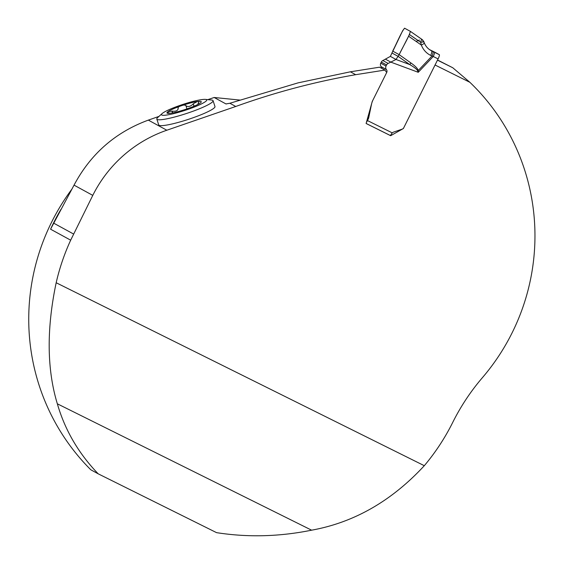 <?xml version="1.0" encoding="UTF-8"?>
<svg xmlns="http://www.w3.org/2000/svg" width="564" height="564" viewBox="0 0 564 564"><rect width="100%" height="100%" fill="white"/><g stroke="black" fill="none" stroke-linecap="round" stroke-linejoin="round"><path stroke-width="0.85" d="M158.992 116.381L148.339 120.118L166.824 130.228A129.114 126.992 118.7 0 0 92.778 195.377L70.676 240.179A215.194 211.655 -61.3 0 0 56.174 282.74L424.304 465.702A215.194 211.655 -61.3 0 0 452.709 422.45A215.194 211.655 -61.3 0 1 482.368 377.718A215.194 211.655 118.7 0 0 469.882 82.309L435.055 65.001L403.38 128.522L390.662 135.698L366.106 123.488L372.254 101.45L386.721 72.446L384.852 70.077L379.572 67.186L350.392 71.804L298.088 82.859L229.865 103.254L225.952 103.931L214.172 97.487L207.841 99.638M166.824 130.228L235.759 106.476C274.915 92.369 314.888 81.773 355.672 74.695L384.852 70.077M205.529 99.405L211.542 100.018A29.589 3.92 161.9 0 1 213.072 100.695L214.983 106.561A29.589 3.92 161.9 0 1 189.807 118.884A29.589 3.92 161.9 0 1 159.09 125.3A29.589 3.92 161.9 0 1 158.724 124.905L156.813 119.046A29.589 3.92 161.9 0 1 157.645 117.594L162.136 113.554A23.822 3.158 161.9 0 1 183.138 104.34A23.822 3.158 161.9 0 1 205.529 99.405A23.822 3.158 161.9 0 1 189.737 108.753A23.822 3.158 161.9 0 1 161.762 115.035A23.822 3.158 161.9 0 1 162.136 113.554M56.174 282.74C46.488 328.974 46.875 369.328 57.338 403.803C64.966 430.113 78.586 453.449 98.185 473.816L90.818 469.791A215.194 211.655 118.7 0 1 71.931 189.081M98.185 473.816L216.562 532.649C247.751 537.527 279.434 536.702 311.617 530.181C354.065 522.511 391.627 501.015 424.304 465.702M148.339 120.118C115.43 132.23 90.663 153.901 74.039 185.133L50.563 229.188A215.194 211.655 -61.3 0 1 60.947 209.371M240.476 100.131L214.172 97.487M53.65 223.132L73.524 233.997M437.544 60.01L452.786 67.765L469.882 82.309M390.662 135.698L366.114 123.467L390.154 135.416A3.229 0.585 116.4 0 0 391.592 133.753L392.269 132.885A3.229 3.172 -61.3 0 1 393.475 132.138L402.21 129.128A2.693 2.644 118.7 0 0 403.754 127.774L438.094 58.903L433.237 56.492A4.3 0.775 -63.6 0 0 434.477 52.269L439.335 54.68A4.3 0.775 116.4 0 1 439.37 55.632L439.3 55.906A4.3 0.775 116.4 0 1 438.094 58.903M452.786 67.765L437.474 60.151M213.072 100.695A29.589 3.92 161.9 0 1 187.897 113.026A29.589 3.92 161.9 0 1 157.18 119.441A29.589 3.92 161.9 0 1 156.813 119.046M194.143 106.166L193.219 103.903C190.611 106.483 188.193 107.125 185.972 105.828L186.945 108.908M169.968 113.286L167.712 112.462L168.03 111.609A18.041 2.39 161.9 0 1 181.256 105.778C183.434 104.848 184.978 104.819 185.894 105.701L185.873 105.496M193.346 103.72L197.344 101.506A18.041 2.39 161.9 0 0 181.256 105.778C178.943 106.399 177.886 107.266 178.09 108.387L178.224 108.725M178.161 108.521C177.871 110.678 175.883 111.552 172.196 111.15L172.753 112.856M197.738 104.509L198.909 101.823L197.344 101.506A18.041 2.39 161.9 0 1 200.967 102.422A18.041 2.39 161.9 0 1 200.199 103.071A18.041 2.39 161.9 0 1 186.973 108.901A18.041 2.39 161.9 0 1 170.885 113.167A18.041 2.39 161.9 0 1 167.6 113.308A18.041 2.39 161.9 0 1 168.03 111.609L172.196 111.15M171.964 111.087L172.556 112.892M366.431 122.332A3.229 0.585 116.4 0 0 367.46 120.562L368.419 118.63A2.982 2.933 118.7 0 0 368.673 117.897L371.479 104.41A18.541 18.238 -61.3 0 1 373.058 99.842L386.721 72.446A2.693 2.644 118.7 0 0 386.439 69.584L386.375 69.499A3.229 3.172 -61.3 0 1 386.037 66.066L386.601 64.938A3.229 3.172 -61.3 0 1 388.145 63.436L396.013 59.474L399.171 54.645L409.436 34.531L410.366 31.365L404.578 28.2L402.618 30.808L390.358 56.386L382.857 60.545A3.229 3.172 118.7 0 0 381.313 62.047L380.749 63.182A3.229 3.172 118.7 0 0 381.088 66.615L381.151 66.693A2.693 2.644 -61.3 0 1 381.722 68.364M422.464 39.755L410.38 31.372C409.147 36.611 402.604 47.242 399.171 54.645L392.657 51.084C396.52 43.914 401.18 32.183 404.578 28.2L410.366 31.365L422.408 39.713L423.931 41.806M408.59 36.209L421.336 45.042L420.673 42.321L421.583 39.142M392.657 51.084L399.171 54.645L410.973 62.999A4.3 1.375 125.3 0 1 409.683 64.543L398.184 56.407L391.853 52.945M410.973 62.999C415.4 66.143 417.825 68.66 418.234 70.549L418.255 72.298L417.564 70.712C416.951 69.323 414.321 67.271 409.683 64.543L396.013 59.474L390.358 56.386M439.335 54.68L435.415 52.537A4.3 0.775 116.4 0 1 435.408 52.53A4.3 0.775 116.4 0 1 435.415 52.537L429.514 49.604L435.408 52.53M424.17 42.617C425.503 46.079 427.752 48.708 430.938 50.499L431.46 50.767A4.3 1.361 116.4 0 1 430.656 55.42C426.264 53.164 423.155 49.703 421.336 45.042A4.3 1.156 159.5 0 0 424.255 42.744A4.3 1.156 159.5 0 0 424.17 42.617M385.607 59.262L390.894 62.153L418.255 72.298L433.237 56.492L430.656 55.42M430.445 50.217L432.764 51.416A4.3 1.361 116.4 0 1 431.961 56.062L418.234 70.549A4.3 1.029 168.5 0 1 417.564 70.712M423.895 41.799L420.673 42.321L409.436 34.531M422.408 39.713L423.381 42.032M419.468 40.044L416.084 41.405M229.865 103.254L235.759 106.476M70.676 240.179L50.563 229.188M225.952 103.931L226.326 103.973M74.039 185.133L92.778 195.377M350.392 71.804L355.672 74.695M57.338 403.803L311.617 530.181M193.219 103.903L193.981 106.236M185.972 105.828L186.973 108.901M367.46 120.562L392.269 132.885M432.764 51.416L434.477 52.269M388.145 63.436L382.857 60.545M386.601 64.938L381.313 62.047M386.037 66.066L380.749 63.182M386.375 69.499L381.088 66.615M386.439 69.584L381.151 66.693M368.673 117.897L367.798 117.418M368.419 118.63L367.587 118.179M430.952 50.506C427.822 48.758 425.587 46.163 424.248 42.737L423.938 41.806"/></g></svg>
